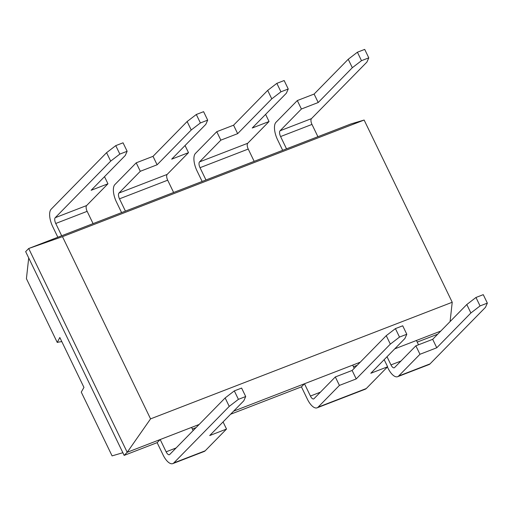 <?xml version="1.0" encoding="UTF-8"?>
<svg xmlns="http://www.w3.org/2000/svg" width="513" height="513" viewBox="0 0 513 513"><rect width="100%" height="100%" fill="white"/><g stroke="black" fill="none" stroke-linecap="round" stroke-linejoin="round"><path stroke-width="0.77" d="M452.222 302.26L150.559 418.877L62.471 236.66L364.134 120.042L452.222 302.26L450.087 321.561M150.559 418.877L127.211 452.286L28.702 248.51L350.898 123.954L364.134 120.042M199.121 424.482L127.211 452.286L124.159 455.397L25.65 251.62L28.702 248.51L62.471 236.66M360.222 362.204L233.646 411.137M440.77 331.071L394.741 348.859M437.717 334.181L417.21 342.107M157.138 442.648L163.076 454.935A14.3 6.06 -111.1 0 0 172.81 463.605A14.3 6.06 -111.1 0 0 173.785 462.95L229.234 406.392L225.149 397.941L169.7 454.492A4.764 2.02 68.9 0 1 169.373 454.71A4.764 2.02 68.9 0 1 166.129 451.818L160.191 439.532L157.138 442.648L124.159 455.397M418.512 344.794L416.428 340.478M387.02 356.734L390.97 364.903A4.764 2.02 68.9 0 0 394.215 367.795A4.764 2.02 68.9 0 0 394.542 367.577L415.87 345.813L419.961 354.271L398.627 376.029A14.3 6.06 68.9 0 1 397.652 376.683A14.3 6.06 68.9 0 1 387.918 368.013L387.418 366.981M193.132 430.593L191.586 427.4M357.17 365.32L353.47 366.75M339.414 385.41L318.079 407.168L366.282 388.533L387.616 366.776L370.809 373.272L404.924 338.477L406.803 334.252L399.505 337.073L390.335 344.12L356.221 378.915L339.414 385.41L335.322 376.952L313.988 398.71A4.764 2.02 68.9 0 1 313.667 398.928A4.764 2.02 68.9 0 1 310.423 396.042L304.478 383.756L301.432 386.866L230.594 414.248M196.069 427.598L192.375 429.028M354.226 368.315L352.681 365.121M93.077 223.623L87.139 211.337A4.764 2.02 -111.1 0 1 86.62 205.553L107.954 183.795L104.505 176.664M57.841 237.243L52.692 226.586A14.3 6.06 -111.1 0 1 51.133 209.233L106.582 152.675L110.673 161.133L55.224 217.692A4.764 2.02 -111.1 0 0 55.744 223.476L61.682 235.762M317.919 136.708L311.975 124.422L280.585 136.554L286.523 148.841M173.625 192.484L167.687 180.198A4.764 2.02 -111.1 0 1 167.167 174.414L188.502 152.656L185.052 145.525M121.587 212.6L116.432 201.942A14.3 6.06 -111.1 0 1 114.88 184.59L136.208 162.833L140.299 171.291L118.965 193.048A4.764 2.02 -111.1 0 0 119.484 198.832L125.422 211.119M202.135 181.467L196.979 170.803A14.3 6.06 -111.1 0 1 195.427 153.451L216.762 131.694L220.846 140.152L199.512 161.909A4.764 2.02 -111.1 0 0 200.032 167.693L205.969 179.98M254.172 161.345L248.234 149.059A4.764 2.02 -111.1 0 1 247.715 143.274L269.049 121.517L265.606 114.386M398.627 376.029L430.022 363.897L485.471 307.338L487.35 303.112L480.059 305.934L470.883 312.981L436.768 347.776L419.961 354.271M430.022 363.897A14.3 6.06 68.9 0 1 429.048 364.551L397.652 376.683M172.81 463.605L204.206 451.466A14.3 6.06 -111.1 0 0 205.181 450.812L226.515 429.054L223.072 421.923M387.616 366.776L384.166 359.645M366.282 388.533A14.3 6.06 68.9 0 1 365.307 389.187L317.105 407.822A14.3 6.06 68.9 0 1 307.37 399.152L301.432 386.866M318.079 407.168A14.3 6.06 68.9 0 1 317.105 407.822M311.975 124.422A4.764 2.02 -111.1 0 1 311.462 118.631L366.91 62.079L368.789 57.854L361.492 60.675L352.322 67.716L318.207 102.517L301.4 109.013L280.066 130.77A4.764 2.02 -111.1 0 0 280.585 136.554M282.682 150.328L277.533 139.671A14.3 6.06 68.9 0 1 275.975 122.312L297.309 100.554L301.4 109.013M122.857 452.71L112.091 455.89L81.266 392.124L83.952 387.405M487.35 303.112L483.259 294.654L475.968 297.476L466.798 304.523L432.683 339.317L415.87 345.813M225.149 397.941L234.319 390.893L241.617 388.072L245.701 396.53L243.822 400.756L209.708 435.55L226.515 429.054M229.234 406.392L238.41 399.351L234.319 390.893M238.41 399.351L245.701 396.53M436.768 347.776L432.683 339.317M406.803 334.252L402.711 325.793L395.42 328.615L386.244 335.662L352.13 370.457L335.322 376.952M356.221 378.915L352.13 370.457M28.709 257.949L26.42 278.668L57.244 342.434L59.829 337.509M59.816 337.483L83.959 387.43M106.582 152.675L115.758 145.634L123.049 142.813L127.141 151.271L125.262 155.497L91.147 190.291L107.954 183.795M110.673 161.133L119.843 154.086L127.141 151.271M115.758 145.634L119.843 154.086M297.309 100.554L314.116 94.059L348.231 59.264L357.407 52.217L364.698 49.395L368.789 57.854M314.116 94.059L318.207 102.517M136.208 162.833L153.021 156.337L187.136 121.536L196.306 114.495L203.597 111.674L207.688 120.132L205.809 124.358L171.695 159.152L188.502 152.656M140.299 171.291L157.106 164.788L191.221 129.994L200.397 122.953L207.688 120.132M153.021 156.337L157.106 164.788M220.846 140.152L237.654 133.656L271.768 98.855L280.944 91.814L288.235 88.993L286.357 93.219L252.242 128.013L269.049 121.517M216.762 131.694L233.569 125.198L267.683 90.397L276.853 83.356L284.151 80.535L288.235 88.993M233.569 125.198L237.654 133.656M61.836 341.658A28.151 25.041 44.4 0 0 57.244 342.434M470.883 312.981L466.798 304.523M480.059 305.934L475.968 297.476M390.335 344.12L386.244 335.662M399.505 337.073L395.42 328.615M348.231 59.264L352.322 67.716M357.407 52.217L361.492 60.675M187.136 121.536L191.221 129.994M196.306 114.495L200.397 122.953M267.683 90.397L271.768 98.855M276.853 83.356L280.944 91.814M400.935 361.049L390.97 364.903M166.129 451.818L176.1 447.964M320.388 392.189L310.423 396.042M55.744 223.476L87.139 211.337M119.484 198.832L167.687 180.198M200.032 167.693L248.234 149.059M55.224 217.692L86.62 205.553M311.462 118.631L280.066 130.77M118.965 193.048L167.167 174.414M199.512 161.909L247.715 143.274M173.785 462.95L205.181 450.812"/></g></svg>
